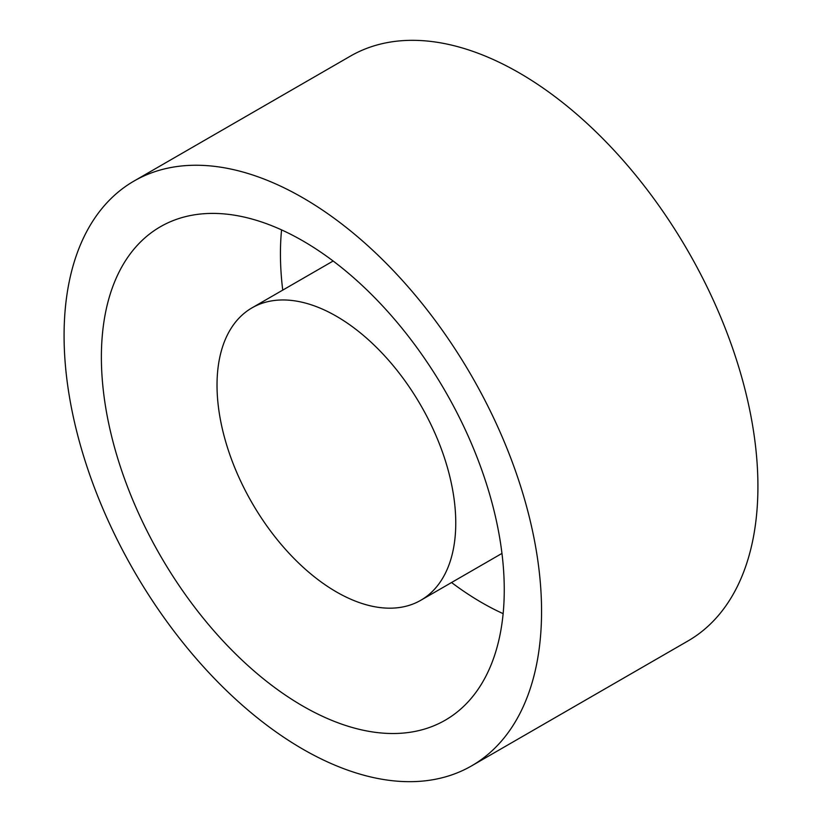 <?xml version="1.0" encoding="UTF-8"?>
<svg xmlns="http://www.w3.org/2000/svg" width="822" height="822" viewBox="0 0 822 822"><rect width="100%" height="100%" fill="white"/><g stroke="black" fill="none" stroke-linecap="round" stroke-linejoin="round"><path stroke-width="1.23" d="M503.136 613.654A284.874 164.472 60 0 1 481.877 602.68A284.874 164.472 60 0 1 451.545 582.521M282.737 290.125A284.874 164.472 60 0 1 281.566 229.883M302.815 706.057A284.874 164.472 60 0 1 116.714 455.018A284.874 164.472 60 0 1 160.382 226.749A284.874 164.472 60 0 1 302.815 240.856A284.874 164.472 60 0 1 488.926 491.895A284.874 164.472 60 0 1 445.257 720.175A284.874 164.472 60 0 1 302.815 706.057M302.815 197.783A337.637 194.937 60 0 1 523.388 495.306A337.637 194.937 60 0 1 471.633 765.857A337.637 194.937 60 0 1 302.815 749.14A337.637 194.937 60 0 1 82.251 451.607A337.637 194.937 60 0 1 134.007 181.056A337.637 194.937 60 0 1 302.815 197.783M134.007 181.056L350.367 56.143A337.637 194.937 60 0 1 519.185 72.86A337.637 194.937 60 0 1 739.749 370.393A337.637 194.937 60 0 1 687.993 640.944L471.633 765.857M336.393 316.234A168.818 97.469 60 0 1 446.675 464.995A168.818 97.469 60 0 1 420.802 600.276A168.818 97.469 60 0 1 336.393 591.912A168.818 97.469 60 0 1 226.112 443.15A168.818 97.469 60 0 1 251.984 307.87A168.818 97.469 60 0 1 336.393 316.234M420.802 600.276L501.965 553.412M251.984 307.87L333.146 261.016"/></g></svg>
